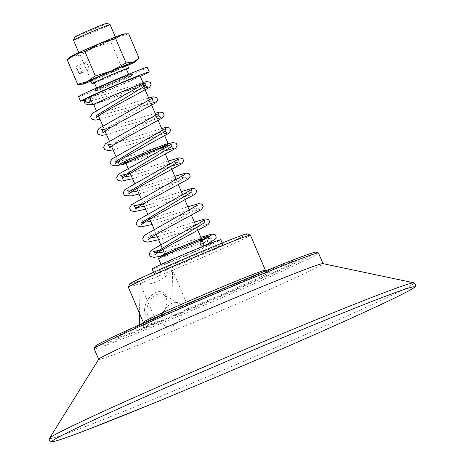 <?xml version="1.0" encoding="UTF-8"?>
<svg xmlns="http://www.w3.org/2000/svg" width="465" height="465" viewBox="0 0 465 465"><rect width="100%" height="100%" fill="white"/><g stroke="black" fill="none" stroke-linecap="round" stroke-linejoin="round"><path stroke-width="0.35" stroke-dasharray="2.33 1.74" d="M77.667 70.192A4.08 1.686 66.2 0 0 80.898 73.354A4.08 1.686 66.2 0 0 81.422 72.645A4.08 1.686 66.2 0 0 80.84 69.053A4.08 1.686 66.2 0 0 78.486 65.989A4.08 1.686 66.2 0 0 77.609 65.891A4.08 1.686 66.2 0 0 77.667 70.192M77.26 70.36A4.412 1.819 -113.8 0 1 78.149 65.815A4.412 1.819 -113.8 0 1 80.643 69.012A4.412 1.819 -113.8 0 1 81.317 73.011A4.412 1.819 -113.8 0 1 77.26 70.36M88.17 65.821A4.08 1.686 -113.8 0 1 88.228 70.122A4.08 1.686 -113.8 0 1 84.996 66.96A4.08 1.686 -113.8 0 1 84.938 62.659A4.08 1.686 -113.8 0 1 88.17 65.821M90.942 81.131A29.033 0.767 156.9 0 0 106.718 74.627L90.704 79.602L84.833 83.473L80.381 84.322M67.251 59.886L73.121 56.015L80.294 55.196L95.005 47.163A29.033 0.767 -23.1 0 1 73.121 56.015A29.033 0.767 -23.1 0 1 70.663 56.66M90.704 79.602L80.294 55.196M139.105 58.27L130.921 63.961L121.429 66.594L106.718 74.627A29.033 0.767 156.9 0 0 127.567 65.513M90.722 80.619A19.908 0.523 156.9 0 0 109.24 73.29A19.908 0.523 156.9 0 0 127.346 64.995M123.934 33.933A29.033 0.767 -23.1 0 1 119.209 36.497A29.033 0.767 -23.1 0 1 95.005 47.163L111.019 42.187L119.209 36.497L128.695 33.864M107.816 40.409A19.908 0.523 -23.1 0 1 115.634 37.537A19.908 0.523 -23.1 0 1 97.528 45.832A19.908 0.523 -23.1 0 1 79.009 53.161A19.908 0.523 -23.1 0 1 88.769 48.488A19.908 0.523 -23.1 0 1 107.816 40.409M121.429 66.594L111.019 42.187M110.1 24.569A19.908 0.523 -23.1 0 1 100.341 29.243A19.908 0.523 -23.1 0 1 81.294 37.322A19.908 0.523 -23.1 0 1 73.476 40.193M88.943 97.348C84.938 99.365 83.747 99.859 85.368 98.836M202.426 246.59L203.513 246.148M318.478 253.041A121.94 3.22 -23.1 0 1 258.697 281.656A121.94 3.22 -23.1 0 1 142.023 331.156A121.94 3.22 -23.1 0 1 94.151 348.727M95.034 346.46A120.284 3.174 156.9 0 0 142.249 329.22A120.284 3.174 156.9 0 0 258.621 279.825A120.284 3.174 156.9 0 0 316.235 252.106M152.747 324.274A100.37 2.651 -23.1 0 1 113.344 338.741A100.37 2.651 -23.1 0 1 204.629 296.92A100.37 2.651 -23.1 0 1 297.989 259.981A100.37 2.651 -23.1 0 1 248.781 283.534A100.37 2.651 -23.1 0 1 152.747 324.274M98.731 359.247A121.94 3.22 156.9 0 0 98.702 359.393A121.94 3.22 156.9 0 0 146.574 341.816A121.94 3.22 156.9 0 0 263.242 292.322A121.94 3.22 156.9 0 0 323.03 263.707A121.94 3.22 156.9 0 0 322.902 263.632M152.735 324.262A100.37 2.651 -23.1 0 1 113.332 338.723A100.37 2.651 -23.1 0 1 204.617 296.908A100.37 2.651 -23.1 0 1 297.984 259.964A100.37 2.651 -23.1 0 1 248.775 283.516A100.37 2.651 -23.1 0 1 152.735 324.262M119.249 164.395A26.546 0.703 156.9 0 0 129.654 160.553A26.546 0.703 156.9 0 0 154.764 149.904A26.546 0.703 156.9 0 0 168.063 143.569M162.645 147.748A25.22 0.668 -23.1 0 1 130.874 161.442A25.22 0.668 -23.1 0 1 126.021 163.372M93.727 104.579A26.546 0.703 156.9 0 0 104.148 100.754A26.546 0.703 156.9 0 0 129.543 89.978A26.546 0.703 156.9 0 0 142.557 83.752M125.858 162.994A19.908 0.523 156.9 0 0 133.676 160.129A19.908 0.523 156.9 0 0 152.723 152.043A19.908 0.523 156.9 0 0 162.483 147.376M207.5 237.545A27.377 0.721 -23.1 0 1 208.895 237.179A27.377 0.721 -23.1 0 1 208.913 237.197A27.377 0.721 -23.1 0 1 195.492 243.619A27.377 0.721 -23.1 0 1 169.301 254.733A27.377 0.721 -23.1 0 1 158.553 258.674M159.251 256.913A26.046 0.686 156.9 0 0 169.475 253.181A26.046 0.686 156.9 0 0 194.678 242.486A26.046 0.686 156.9 0 0 207.152 236.482M172.713 251.658A19.908 0.523 -23.1 0 1 164.901 254.524A19.908 0.523 -23.1 0 1 174.66 249.856A19.908 0.523 -23.1 0 1 193.707 241.771A19.908 0.523 -23.1 0 1 201.525 238.905A19.908 0.523 -23.1 0 1 191.76 243.573A19.908 0.523 -23.1 0 1 172.713 251.658M172.033 261.138A27.377 0.721 156.9 0 0 198.224 250.025A27.377 0.721 156.9 0 0 211.645 243.602A27.377 0.721 156.9 0 0 200.897 247.549A27.377 0.721 156.9 0 0 174.706 258.656A27.377 0.721 156.9 0 0 161.285 265.085A27.377 0.721 156.9 0 0 172.033 261.138M152.131 268.985A37.328 0.988 156.9 0 0 166.784 263.608A37.328 0.988 156.9 0 0 202.496 248.455A37.328 0.988 156.9 0 0 220.799 239.696M168.737 268.183A37.328 0.988 156.9 0 0 204.449 253.036A37.328 0.988 156.9 0 0 222.752 244.276A37.328 0.988 156.9 0 0 208.099 249.653A37.328 0.988 156.9 0 0 172.381 264.806A37.328 0.988 156.9 0 0 154.084 273.565A37.328 0.988 156.9 0 0 168.737 268.183M124.085 78.544A19.908 0.523 -23.1 0 1 131.891 75.667A19.908 0.523 -23.1 0 1 131.903 75.673A19.908 0.523 -23.1 0 1 122.138 80.346A19.908 0.523 -23.1 0 1 103.091 88.426A19.908 0.523 -23.1 0 1 95.278 91.297A19.908 0.523 -23.1 0 1 95.278 91.279A19.908 0.523 -23.1 0 1 105.253 86.531A19.908 0.523 -23.1 0 1 124.085 78.544M123.434 77.016A19.908 0.523 156.9 0 0 104.387 85.101A19.908 0.523 156.9 0 0 94.628 89.774A19.908 0.523 156.9 0 0 102.44 86.903A19.908 0.523 156.9 0 0 121.487 78.823A19.908 0.523 156.9 0 0 131.252 74.15A19.908 0.523 156.9 0 0 123.434 77.016M78.602 96.604A37.328 0.988 156.9 0 0 93.256 91.227A37.328 0.988 156.9 0 0 128.974 76.074A37.328 0.988 156.9 0 0 147.271 67.315M89.972 97.894A37.328 0.988 156.9 0 0 95.209 95.802A37.328 0.988 156.9 0 0 140.331 76.411M84.368 100.033A37.328 0.988 156.9 0 0 89.844 97.946M89.71 97.278A27.377 0.721 156.9 0 0 100.457 93.331A27.377 0.721 156.9 0 0 126.649 82.218A27.377 0.721 156.9 0 0 140.07 75.795M93.796 104.741A27.377 0.721 156.9 0 0 103.712 100.957A27.377 0.721 156.9 0 0 142.627 83.915M103.317 86.49A18.251 0.482 156.9 0 0 120.97 78.998A18.251 0.482 156.9 0 0 129.712 74.789A18.251 0.482 156.9 0 0 112.751 81.515A18.251 0.482 156.9 0 0 96.15 89.106A18.251 0.482 156.9 0 0 103.317 86.49M103.753 86.287A17.42 0.459 156.9 0 0 120.418 79.213A17.42 0.459 156.9 0 0 128.962 75.127A17.42 0.459 156.9 0 0 122.121 77.638A17.42 0.459 156.9 0 0 105.456 84.706A17.42 0.459 156.9 0 0 96.912 88.798A17.42 0.459 156.9 0 0 103.753 86.287M74.789 36.915A17.42 0.459 156.9 0 0 81.631 34.416A17.42 0.459 156.9 0 0 98.481 27.266A17.42 0.459 156.9 0 0 106.828 23.25M94.412 82.927A19.908 0.523 156.9 0 0 99.835 80.8A19.908 0.523 156.9 0 0 126.457 69.256M94.314 82.694A17.42 0.459 156.9 0 0 101.149 80.183A17.42 0.459 156.9 0 0 117.819 73.11A17.42 0.459 156.9 0 0 126.358 69.023M146.888 310.155A13.27 8.713 119.4 0 0 150.375 317.671A13.27 8.713 119.4 0 0 160.291 315.526A13.27 8.713 119.4 0 0 166.708 304.151A13.27 8.713 119.4 0 0 166.894 302.064A13.27 8.713 119.4 0 0 163.413 294.548A13.27 8.713 119.4 0 0 152.811 297.304A13.27 8.713 119.4 0 0 146.888 310.155M144.545 310.045A14.932 9.806 -60.6 0 1 157.013 292.049A14.932 9.806 -60.6 0 1 166.848 303.29A14.932 9.806 -60.6 0 1 159.629 316.09A14.932 9.806 -60.6 0 1 144.545 310.045M182.158 310.672A13.27 8.713 -60.6 0 1 176.235 323.518A13.27 8.713 -60.6 0 1 165.633 326.273A13.27 8.713 -60.6 0 1 162.145 318.763A13.27 8.713 -60.6 0 1 168.068 305.912A13.27 8.713 -60.6 0 1 178.67 303.157A13.27 8.713 -60.6 0 1 182.158 310.672M139.32 324.872L139.238 329.534L171.748 316.392L172.567 270.235C161.611 281.424 150.77 285.806 140.052 283.383L139.523 313.433M250.432 235.168A66.361 1.75 -23.1 0 1 217.899 250.745A66.361 1.75 -23.1 0 1 154.403 277.681A66.361 1.75 -23.1 0 1 128.352 287.242M129.665 283.929A63.874 1.686 156.9 0 0 154.74 274.774A63.874 1.686 156.9 0 0 216.539 248.543A63.874 1.686 156.9 0 0 247.13 233.825M171.748 316.392L186.982 309.219C188.017 308.557 188.197 307.249 187.523 305.302L172.567 270.235M140.052 283.383L155.014 318.444C155.682 320.397 155.502 321.699 154.467 322.367L139.238 329.534M200.415 244.567L208.117 240.213L210.668 238.138L205.844 238.969L163.82 251.995M158.588 239.731L206.506 224.525L204.158 222.886L197.334 224.304M195.532 224.857L157.315 236.743M150.114 238.132L148.259 237.714L197.654 207.628L190.83 209.047M189.023 209.599L150.805 221.485M145.574 209.221L193.492 194.015L191.144 192.376L184.326 193.795M182.518 194.347L144.301 206.233M137.099 207.623L135.245 207.204L184.64 177.119L177.816 178.537M176.008 179.089L137.791 190.976M130.595 192.37L128.741 191.946L127.212 190.598L136.286 188.732M180.478 163.506L178.136 161.867L171.312 163.285M169.504 163.837L131.287 175.724M124.085 177.113L122.231 176.694M173.974 148.254L171.626 146.609L164.802 148.027M163 148.579L118.139 161.814M117.581 161.861L115.727 161.436L114.198 160.088L119.586 159.181L167.958 143.836M165.121 131.357L158.577 132.688L142.668 137.78L111.635 146.562M111.077 146.603L109.217 146.184L158.612 116.099L152.072 117.436L136.164 122.522L105.125 131.304M102.631 132.961L102.713 130.927L152.107 100.847L145.562 102.178L129.654 107.27L98.621 116.052M98.063 116.093L96.203 115.675L94.68 114.326L100.062 113.419L148.643 98.01M143.406 85.734L91.233 100.853M90.675 100.835L89.699 100.417L90.524 98.935M187.523 305.302A66.361 1.75 156.9 0 0 265.399 270.258M143.319 322.332A66.361 1.75 156.9 0 0 155.014 318.444M186.982 309.219A69.68 1.843 156.9 0 0 269.747 271.996A69.68 1.843 156.9 0 0 184.774 306.354A69.68 1.843 156.9 0 0 154.467 322.367M49.575 438.233A198.2 5.231 156.9 0 0 127.329 409.909A198.2 5.231 156.9 0 0 381.236 300.297A198.2 5.231 156.9 0 0 413.937 282.819M78.486 65.989L78.149 65.815M81.422 72.645L81.317 73.011M84.938 62.659L77.609 65.891M88.228 70.122L80.898 73.354M78.788 52.644L79.009 53.161M115.413 37.026L115.634 37.537M92.698 104.288L144.417 88.112M160.297 256.262L213.011 239.783L210.668 238.138L211.104 235.313M162.802 249.618L200.851 237.324M205.53 245.328L203.129 246.496M148.178 239.748L148.259 237.714L146.737 236.365L155.839 234.488M156.298 234.36L194.341 222.072M154.682 255.006L154.764 252.966M199.996 209.273L197.654 207.628L198.09 204.798M141.668 224.496L141.749 222.456L140.227 221.108L149.3 219.242M149.788 219.108L187.837 206.815M191.144 192.376L191.586 189.546M152.078 224.473L199.967 209.273M135.245 207.204L133.722 205.856M143.284 203.85L181.333 191.563M186.988 178.763L184.64 177.119L185.076 174.288M136.78 188.598L174.823 176.305M178.136 161.867L178.572 159.036M139.064 193.963L186.953 178.763M130.27 173.34L168.318 161.053M128.654 193.986L128.741 191.946M132.56 178.705L170.597 166.389M120.528 164.906L125.137 163.709M126.056 163.453L164.087 151.137M110.734 144.452L161.657 128.52M115.646 163.471L115.727 161.436M113.047 149.875L163.942 133.874M104.224 129.194L155.147 113.268M106.537 134.618L157.432 118.622M89.617 102.451L89.699 100.417L88.17 99.068L93.564 98.162L142.935 82.52M100.033 119.366L150.927 103.364M154.45 102.486L152.107 100.847M96.191 110.356L98.504 115.779M102.695 125.608L105.009 131.037M109.205 140.866L111.519 146.289M115.709 156.118L118.023 161.547M149.468 99.952L151.753 105.305M155.978 115.204L158.263 120.563M162.483 130.462L164.767 135.815M208.454 237.005L208.895 237.179M161.024 264.463L161.285 265.085M208.913 237.197L211.04 242.189M211.383 242.986L211.645 243.602M153.543 272.304L154.084 273.565M222.218 243.015L222.752 244.276M94.628 89.774L95.278 91.297L96.15 89.106M131.252 74.15L131.903 75.673M90.134 98.272L90.733 99.679M129.712 74.789L131.891 75.667M127.927 167.842L130.217 173.218M134.431 183.1L136.727 188.47M140.941 198.352L143.232 203.728M147.446 213.609L149.736 218.98M153.956 228.867L156.252 234.244M164.726 254.117L164.901 254.524M163.139 148.916L165.418 154.258M169.649 164.174L171.928 169.516M176.154 179.426L178.432 184.768M182.664 194.684L184.942 200.026M189.168 209.936L191.446 215.278M195.678 225.194L197.956 230.535M201.351 238.499L201.525 238.905M96.575 87.995L96.912 88.798M128.619 74.324L128.962 75.127M166.708 304.151L166.848 303.29M160.291 315.526L159.629 316.09M178.67 303.157L163.413 294.548M165.633 326.273L150.375 317.671M143.516 322.989L143.278 324.977L142.546 325.948L147.341 323.378L178.24 309.225L221.939 290.474L259.191 275.431L268.543 272.205L267.346 272.066L265.736 270.857"/><path stroke-width="0.7" d="M127.567 65.513A29.033 0.767 156.9 0 0 130.921 63.961A29.033 0.767 156.9 0 0 135.693 61.496A29.033 0.767 156.9 0 0 133.234 62.141A29.033 0.767 156.9 0 0 111.35 70.988A29.033 0.767 156.9 0 0 87.147 81.654A29.033 0.767 156.9 0 0 82.415 84.217L77.661 84.293L67.251 59.886L70.663 56.66A29.033 0.767 -23.1 0 1 75.435 54.196A29.033 0.767 -23.1 0 1 99.638 43.53A29.033 0.767 -23.1 0 1 121.522 34.683A29.033 0.767 -23.1 0 1 123.934 33.933L125.974 33.835L121.522 34.683L115.646 38.554L99.638 43.53L84.926 51.563L75.435 54.196L67.251 59.886M82.415 84.217A29.033 0.767 156.9 0 0 84.833 83.473A29.033 0.767 156.9 0 0 90.942 81.131M126.457 69.256A19.908 0.523 156.9 0 0 128.648 68.047L127.346 64.995A19.908 0.523 156.9 0 0 119.528 67.867A19.908 0.523 156.9 0 0 100.481 75.946A19.908 0.523 156.9 0 0 90.722 80.619L92.023 83.671A19.908 0.523 156.9 0 0 94.412 82.927M77.661 84.293L87.147 81.654L95.337 75.969L111.35 70.988L126.062 62.961L133.234 62.141L139.105 58.27L128.695 33.864L125.974 33.835M135.693 61.496L139.105 58.27M126.062 62.961L115.646 38.554M95.337 75.969L84.926 51.563M78.788 52.644L73.476 40.193A19.908 0.523 -23.1 0 1 73.482 40.176A19.908 0.523 -23.1 0 1 83.456 35.427A19.908 0.523 -23.1 0 1 102.288 27.441A19.908 0.523 -23.1 0 1 110.089 24.558A19.908 0.523 -23.1 0 1 110.1 24.569L115.413 37.026M92.698 104.288L88.85 104.852L85.13 103.805L84.194 102.219L84.822 99.208L85.368 98.836L85.56 101.358L87.466 102.806L89.646 102.364L90.768 100.196L90.524 98.935L88.943 97.348L85.368 98.836M203.513 246.148L203.85 244.7L203.385 242.928L202.298 241.504L200.857 241.155L200.159 242.003L200.095 243.491L200.973 245.543L202.426 246.59M98.679 359.335L94.151 348.727A121.94 3.22 -23.1 0 1 94.157 348.634A121.94 3.22 -23.1 0 1 155.252 319.531A121.94 3.22 -23.1 0 1 270.613 270.618A121.94 3.22 -23.1 0 1 318.409 252.983A121.94 3.22 -23.1 0 1 318.478 253.041L323.006 263.649M318.409 252.983L316.235 252.106A120.284 3.174 156.9 0 0 204.42 296.438A120.284 3.174 156.9 0 0 95.034 346.46L94.157 348.634M413.937 282.819L322.902 263.632A121.94 3.22 156.9 0 0 275.158 281.279A121.94 3.22 156.9 0 0 160.367 329.947A121.94 3.22 156.9 0 0 98.731 359.247L49.575 438.233C48.645 440.558 49.656 441.721 52.621 441.721C56.678 441.082 68.303 437.071 87.484 429.689L152.311 403.76C184.541 390.519 218.509 376.226 254.216 360.892C307.627 337.904 350.186 318.973 381.887 304.098C400.266 295.461 411.089 289.904 414.338 287.434L415.524 286.138L415.797 284.929L413.937 282.819A198.2 5.231 156.9 0 0 336.34 311.509A198.2 5.231 156.9 0 0 149.753 390.612A198.2 5.231 156.9 0 0 49.575 438.233M167.365 145.312L168.063 143.569A26.546 0.703 156.9 0 0 168.068 143.551A26.546 0.703 156.9 0 0 157.647 147.376A26.546 0.703 156.9 0 0 132.246 158.152A26.546 0.703 156.9 0 0 119.232 164.378A26.546 0.703 156.9 0 0 119.249 164.395L120.987 165.092A25.22 0.668 -23.1 0 1 143.912 154.572A25.22 0.668 -23.1 0 1 167.365 145.312A25.22 0.668 -23.1 0 1 162.645 147.748M126.021 163.372A25.22 0.668 -23.1 0 1 120.987 165.092M149.468 99.952L142.557 83.752A26.546 0.703 156.9 0 0 132.141 87.577A26.546 0.703 156.9 0 0 106.741 98.347A26.546 0.703 156.9 0 0 93.727 104.579L96.191 110.356M163.139 148.916L162.483 147.376A19.908 0.523 156.9 0 0 154.665 150.242A19.908 0.523 156.9 0 0 135.617 158.321A19.908 0.523 156.9 0 0 125.858 162.994L127.927 167.842M161.024 264.463L158.553 258.674A27.377 0.721 -23.1 0 1 158.553 258.656A27.377 0.721 -23.1 0 1 172.271 252.123A27.377 0.721 -23.1 0 1 198.166 241.137A27.377 0.721 -23.1 0 1 207.5 237.545M208.454 237.005L207.152 236.482A26.046 0.686 156.9 0 0 182.943 246.084A26.046 0.686 156.9 0 0 159.251 256.913L158.553 258.656M222.218 243.015L220.799 239.696A37.328 0.988 156.9 0 0 206.146 245.078A37.328 0.988 156.9 0 0 170.428 260.226A37.328 0.988 156.9 0 0 152.131 268.985L153.543 272.304M140.331 76.411A37.328 0.988 156.9 0 0 149.224 71.889L147.271 67.315A37.328 0.988 156.9 0 0 132.618 72.697A37.328 0.988 156.9 0 0 96.906 87.844A37.328 0.988 156.9 0 0 78.602 96.604L80.555 101.184A37.328 0.988 156.9 0 0 84.368 100.033M149.224 71.889A37.328 0.988 156.9 0 0 134.571 77.271A37.328 0.988 156.9 0 0 98.853 92.425A37.328 0.988 156.9 0 0 80.555 101.184M142.627 83.915A27.377 0.721 156.9 0 0 143.325 83.427L140.07 75.795A27.377 0.721 156.9 0 0 129.322 79.742A27.377 0.721 156.9 0 0 103.131 90.855A27.377 0.721 156.9 0 0 89.71 97.278L90.134 98.272M143.325 83.427A27.377 0.721 156.9 0 0 132.577 87.368A27.377 0.721 156.9 0 0 106.386 98.481A27.377 0.721 156.9 0 0 92.965 104.904A27.377 0.721 156.9 0 0 93.796 104.741M110.089 24.558L106.828 23.25A17.42 0.459 156.9 0 0 90.634 29.673A17.42 0.459 156.9 0 0 74.789 36.915L73.482 40.176M128.648 68.047A19.908 0.523 156.9 0 0 120.83 70.918A19.908 0.523 156.9 0 0 101.783 78.998A19.908 0.523 156.9 0 0 92.023 83.671M128.619 74.324L126.358 69.023A17.42 0.459 156.9 0 0 119.522 71.534A17.42 0.459 156.9 0 0 102.852 78.602A17.42 0.459 156.9 0 0 94.314 82.694L96.575 87.995M139.523 313.433L139.32 324.872M143.319 322.332L128.352 287.242A66.361 1.75 -23.1 0 1 128.352 287.19A66.361 1.75 -23.1 0 1 161.605 271.357A66.361 1.75 -23.1 0 1 224.38 244.735A66.361 1.75 -23.1 0 1 250.397 235.139A66.361 1.75 -23.1 0 1 250.432 235.168L265.399 270.258A66.361 1.75 156.9 0 0 239.347 279.82A66.361 1.75 156.9 0 0 175.851 306.755A66.361 1.75 156.9 0 0 143.319 322.332L143.516 322.989M250.397 235.139L247.13 233.825A63.874 1.686 156.9 0 0 187.755 257.366A63.874 1.686 156.9 0 0 129.665 283.929L128.352 287.19M163.82 251.995L154.764 252.966L204.158 222.886L204.6 220.055L150.951 250.542L149.16 253.966L150.212 256.366L153.996 257.401L160.297 256.262M197.334 224.304L195.532 224.857M157.315 236.743L150.114 238.132M190.83 209.047L189.023 209.599M150.805 221.485L141.749 222.456L191.144 192.376M184.326 193.795L182.518 194.347M144.301 206.233L137.099 207.623M177.816 178.537L176.008 179.089M137.791 190.976L130.595 192.37M128.741 191.946L178.136 161.867M171.312 163.285L169.504 163.837M131.287 175.724L124.085 177.113M167.958 143.836L172.788 142.575L176.223 143.29L177.2 145.743L175.52 148.428L137.541 169.051L126.811 175.288L122.15 178.729L122.231 176.694L171.626 146.609L172.067 143.778L118.412 174.265L116.628 177.688L117.68 180.095L121.458 181.123L132.56 178.705M164.802 148.027L163 148.579M118.139 161.814L117.581 161.861M115.727 161.436L165.121 131.357L165.557 128.526L111.902 159.013L110.118 162.436L111.17 164.837L114.954 165.866L120.528 164.906M111.635 146.562L111.077 146.603M105.125 131.304L102.713 130.927L101.184 129.578L104.224 129.194M98.621 116.052L98.063 116.093M142.935 82.52L146.766 81.555L150.201 82.27L151.172 84.723L149.492 87.408L111.507 108.031L100.783 114.268L96.121 117.709L96.203 115.675L145.597 85.589L143.406 85.734M91.233 100.853L90.675 100.835M129.439 413.083A197.015 5.202 156.9 0 0 381.817 304.127A197.015 5.202 156.9 0 0 337.189 315.276A197.015 5.202 156.9 0 0 84.81 424.225A197.015 5.202 156.9 0 0 129.439 413.083M144.417 88.112L147.946 87.234L145.597 85.589L146.039 82.758L92.43 113.204L90.599 116.622L91.617 119.04L95.278 120.109L100.033 119.366M211.104 235.313L200.764 241.201M154.764 252.966L153.241 251.617L162.802 249.618M200.851 237.324L211.831 234.104L215.266 234.819L216.237 237.272L215.661 238.853L205.53 245.328M155.839 234.488L156.298 234.36M194.341 222.072L205.327 218.852L208.762 219.567L209.732 222.02L208.053 224.705L170.068 245.328L159.344 251.565L154.688 255M198.067 204.821L144.441 235.29L142.656 238.714L143.708 241.114L147.486 242.143L158.588 239.731M149.3 219.242L149.788 219.108M187.837 206.815L198.817 203.594L202.252 204.309L203.228 206.762L201.304 209.634L158.042 233.18L151.079 237.464L148.184 239.742M191.563 189.569L137.936 220.032L136.146 223.456L137.198 225.856L140.982 226.891L152.078 224.473M133.722 205.856L143.284 203.85M181.333 191.563L192.312 188.337L195.748 189.052L196.718 191.51L195.038 194.196L157.054 214.818L146.33 221.055L141.674 224.49M185.053 174.311L131.426 204.78L129.642 208.093L130.694 210.604L134.472 211.633L145.574 209.221M136.286 188.732L136.78 188.598M174.823 176.305L185.802 173.085L189.238 173.8L190.214 176.252L188.534 178.938L150.567 199.555L139.826 205.797L135.164 209.238L135.245 207.204M178.548 159.059L124.922 189.522L123.132 192.946L124.434 195.556L131.299 195.91L139.064 193.963M122.231 176.694L120.708 175.346L130.27 173.34M168.318 161.053L179.298 157.827L182.733 158.542L183.704 161L182.024 163.686L144.034 184.314L133.316 190.545L128.66 193.975M170.597 166.389L180.478 163.506M125.137 163.709L126.056 163.453M164.087 151.137L173.974 148.254M155.147 113.268L159.78 112.065L163.215 112.78L164.186 115.233L162.506 117.918L124.515 138.547L113.791 144.784L109.136 148.219L109.217 146.184L107.694 144.836L110.734 144.452M161.657 128.52L166.284 127.317L169.719 128.032L170.69 130.491L168.766 133.362L125.492 156.914L118.54 161.186L115.651 163.465M157.432 118.622L160.96 117.744L158.612 116.099L159.053 113.268L105.398 143.755L103.614 147.178L104.666 149.585L108.444 150.614L113.047 149.875M163.942 133.874L167.464 132.996L165.121 131.357M152.107 100.847L152.543 98.016L98.888 128.503L97.104 131.926L98.162 134.327L101.94 135.356L106.537 134.618M148.643 98.01L153.27 96.807L156.705 97.522L157.676 99.981L156.002 102.66L118.046 123.272L107.299 129.52L102.631 132.961M150.927 103.364L154.45 102.486M98.504 115.779L102.695 125.608M105.009 131.037L109.205 140.866M111.519 146.289L115.709 156.118M118.023 161.547L119.232 164.378M151.753 105.305L155.978 115.204M158.263 120.563L162.483 130.462M164.767 135.815L168.068 143.551M211.04 242.189L211.383 242.986M90.733 99.679L92.965 104.904M130.217 173.218L134.431 183.1M136.727 188.47L140.941 198.352M143.232 203.728L147.446 213.609M149.736 218.98L153.956 228.867M156.252 234.244L164.726 254.117M165.418 154.258L169.649 164.174M171.928 169.516L176.154 179.426M178.432 184.768L182.664 194.684M184.942 200.026L189.168 209.936M191.446 215.278L195.678 225.194M197.956 230.535L201.351 238.499M265.736 270.857L265.399 270.258"/></g></svg>
